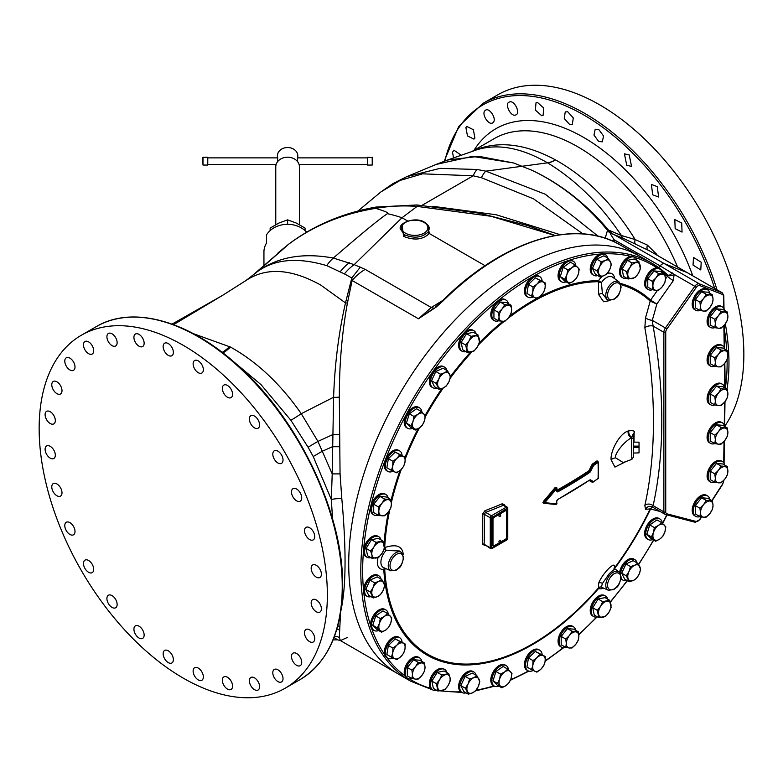 <?xml version="1.0" encoding="UTF-8"?>
<svg xmlns="http://www.w3.org/2000/svg" width="783" height="783" viewBox="0 0 783 783"><rect width="100%" height="100%" fill="white"/><g stroke="black" fill="none" stroke-linecap="round" stroke-linejoin="round"><path stroke-width="1.17" d="M578.304 631.793L573.753 629.16L567.479 628.602L561.196 636.413L565.757 639.045L569.456 635.463A8.877 5.129 -60 0 1 575.73 631.832A8.877 5.129 -60 0 1 578.872 636.305A8.877 5.129 -60 0 1 575.73 644.389L572.03 647.972L569.456 648.011A8.877 5.129 -60 0 1 566.315 643.548A8.877 5.129 -60 0 1 569.456 635.463L572.03 631.235L578.304 631.793L578.872 636.305L578.304 640.161L575.73 644.389A8.877 5.129 -60 0 1 569.456 648.011L565.757 647.414A11.833 6.832 -60 0 1 563.29 647.756A11.833 6.832 -60 0 1 561.558 647.218A11.833 6.832 -60 0 1 560.834 634.925A11.833 6.832 -60 0 1 571.659 626.185A11.833 6.832 -60 0 1 573.391 626.723A11.833 6.832 -60 0 1 575.662 630.266M561.196 636.413L561.196 644.781L565.757 647.414L566.315 643.548L565.757 639.045M561.558 647.218L560.511 646.611A11.833 6.832 -60 0 1 559.786 634.318A11.833 6.832 -60 0 1 570.611 625.588A11.833 6.832 -60 0 1 572.344 626.116L573.391 626.723M660.157 511.505L650.575 508.989L652.219 506.914M620.831 284.65A209.443 120.925 -60 0 1 650.135 301.093L650.144 301.103A515.361 415.607 135.3 0 1 645.525 317.761L644.849 327.744A493.574 284.963 60 0 1 653.443 421.587A493.574 284.963 60 0 1 644.849 505.505L645.525 509.273A515.361 65.821 24.8 0 0 650.144 508.881L650.144 508.881A209.443 120.925 -60 0 1 614.43 568.076A2.633 2.232 15.4 0 0 614.303 568.243M601.324 587.123A2.633 2.555 -75.1 0 0 601.099 587.054L601.099 587.054A2.633 2.555 -75.1 0 0 598.388 588.023A2.633 0.685 -139 0 0 598.564 588.522A210.51 121.541 -60 0 1 383.787 569.339A14.074 8.124 -60 0 1 378.13 557.408M633.985 442.16L634.132 432.96C635.209 431.041 633.437 430.337 628.827 430.836L628.181 430.993C619.001 433.723 610.133 452.114 611.112 459.748L614.929 467.099L626.185 461.451M588.992 480.517L592.545 482.142A515.273 297.491 0 0 0 592.809 481.956M556.713 487.731A515.292 297.501 -120 0 0 556.713 487.418L555.333 487.271A515.165 406.299 144.9 0 1 543.422 501.394L543.422 503.175A515.165 108.866 21.2 0 0 555.333 504.428L555.94 504.203M485.166 545.428A514.95 297.305 180 0 1 484.892 545.536L482.465 544.136A504.732 291.413 -120 0 0 482.7 529.279A504.732 291.413 -120 0 0 482.465 514.147L484.892 510.741A514.95 297.305 0 0 0 502.392 503.704L504.878 505.143A509.547 294.193 60 0 1 504.898 505.798M651.945 506.777L650.575 508.989A210.51 121.541 -60 0 1 614.684 568.468L614.43 568.076C616.701 558.837 602.372 573.381 598.652 583.159L598.388 588.023A209.443 120.925 -60 0 1 384.698 568.938L386.528 568.908M403.157 554.893L403.196 554.002C402.188 546.005 396.022 543.852 384.698 547.552A209.443 120.925 -60 0 1 389.68 510.144M645.525 509.273A5.256 5.07 87.1 0 1 649.812 506.356L652.288 506.953L664.973 514.274A5.256 3.034 120 0 0 665.413 514.46A1.312 1.057 104.7 0 0 665.628 514.548L695.02 522.232A1.312 1.057 104.7 0 1 694.805 522.144M644.849 505.505A5.256 3.631 -167.6 0 1 653.11 505.652L652.268 506.865M644.849 327.744A5.256 2.29 170 0 1 653.11 326.08A498.605 287.87 60 0 1 653.11 505.652L663.876 511.867A5.256 3.034 120 0 0 664.973 514.274L665.628 514.548A1.312 1.057 104.7 0 0 666.891 513.814L696.283 521.498A3.944 2.28 120 0 0 699.708 519.383L701.333 516.868M507.883 318.495A209.443 120.925 -60 0 1 598.388 281.714L598.652 294.574L603.644 301.768L609.977 300.555M597.869 461.569A512.904 296.131 -120 0 0 597.86 461.324L597.038 460.844A515.273 297.491 180 0 1 592.545 463.957L591.968 464.652A514.93 420.442 120 0 1 588.836 470.818A515.361 297.54 180 0 1 556.967 490.197M633.574 434.085L633.574 434.017C633.956 432.196 633.378 433.302 631.842 437.345L631.352 437.854C623.513 442.033 614.156 454.434 615.614 457.83L623.19 462.547L631.842 459.396L633.574 456.92L633.574 455.217M634.132 432.96A3.543 2.046 9.4 0 0 633.574 434.017L633.574 456.92M628.181 430.993A6.274 5.853 -123.8 0 0 631.352 437.854L631.842 459.396M628.827 430.836A5.961 5.54 -123.9 0 0 631.842 437.345L631.842 438A2.633 2.143 180 0 1 633.574 440.017M639.036 452.868L633.574 453.063L639.036 452.868L639.036 447.289L633.574 447.289L633.574 446.114L639.036 446.114L639.036 447.289M639.036 446.114L639.036 442.16L633.574 442.16M591.968 482.23A0.626 0.538 120 0 1 592.76 481.936L592.604 481.897M543.422 503.175L556.253 504.232A0.626 0.489 95.4 0 1 556.087 504.183A515.938 109.033 21.2 0 1 544.479 502.97M543.422 501.394L544.068 502.872A0.626 0.626 0 0 0 544.322 502.989L544.811 502.627A516.574 109.16 21.2 0 0 556.742 503.88A516.633 298.284 -120 0 0 556.782 501.012L557.702 499.476A516.741 298.333 0 0 0 589.873 479.93L590.451 479.842A0.626 0.538 120 0 1 589.775 480.185L589.658 480.145M542.952 502.529L544.068 502.872L544.068 501.981A515.801 406.798 144.9 0 0 555.989 487.838L555.333 487.271M556.977 490.902L557.702 491.91L556.782 491.381A516.633 298.284 -120 0 0 556.742 488.465L556.625 487.672L555.989 487.838M591.968 464.652L592.76 465.063A515.566 420.96 120 0 1 589.628 471.229L588.836 470.818L589.305 471.562A515.987 297.902 180 0 1 557.183 491.088L557.271 491.137A516.105 297.971 180 0 0 589.393 471.611L590.451 471.669L589.873 472.364A516.741 298.333 180 0 1 557.702 491.91M592.545 463.957L592.8 465.082A515.615 421 120 0 1 589.658 471.249L589.873 472.364M597.038 460.844L597.527 461.579A515.899 297.853 180 0 1 593.025 464.691L593.592 465.494A516.251 421.508 120 0 1 590.451 471.669M590.451 479.842L593.592 481.653A0.626 0.538 120 0 1 592.8 481.956A0.626 0.626 0 0 0 593.465 481.927L593.26 481.976M597.723 461.559L597.938 461.608A0.626 0.626 0 0 1 598.251 462.146L597.625 461.637L598.251 462.146L598.251 478.305L593.592 481.653A516.663 298.294 0 0 0 598.104 478.54A514.392 296.982 -120 0 0 598.173 470.495A514.392 296.982 -120 0 0 598.104 462.371A516.663 298.294 180 0 1 593.592 465.494L593.113 464.75A516.036 297.931 180 0 0 597.625 461.637L597.527 461.579M556.782 501.012L556.742 503.88A0.626 0.489 95.4 0 1 556.253 504.232A0.626 0.626 0 0 0 556.938 503.616L556.752 503.352M556.782 491.381L556.938 488.201A0.626 0.626 0 0 0 556.625 487.672L556.517 487.672M556.742 488.465L556.087 487.897A515.938 406.906 144.9 0 1 544.165 502.04L544.811 502.627A516.574 407.405 144.9 0 0 556.742 488.465M597.683 478.834L597.987 478.814A0.626 0.626 0 0 0 598.251 478.305L598.114 478.07M557.702 499.476L556.87 500.543M589.873 479.93L557.339 499.76M589.814 480.175L592.8 481.956L589.393 480.204M506.112 510.643A1.312 0.763 120 0 0 506.043 510.594A1.312 0.763 120 0 0 505.387 510.663L493.76 517.367A1.312 0.763 120 0 0 492.83 518.982L492.84 545.281A1.312 0.763 120 0 0 493.114 545.878A1.312 0.763 120 0 0 493.192 545.917M491.675 547.826L507.472 538.704L507.012 508.382L491.675 517.769L491.675 547.826A0.989 0.568 180 0 1 490.275 547.826A1.644 0.949 120 0 0 490.618 548.58L484.119 544.273A1.312 0.783 1.8 0 0 482.465 544.136M491.675 517.769A0.989 0.568 180 0 1 490.275 517.769L484.119 514.206A1.312 0.734 -1.8 0 0 482.465 514.147M492.135 516.966A0.989 0.568 -120 0 0 491.44 515.752A1.644 0.949 120 0 0 490.275 517.769L490.275 547.826L484.119 544.273A506.024 292.157 60 0 0 484.119 514.206L485.617 512.395A1.312 0.597 69 0 1 484.892 510.741M507.012 508.382A0.989 0.568 -120 0 0 506.317 507.169L491.44 515.752L485.617 512.395A516.261 298.059 0 0 0 503.166 505.348A1.312 0.636 67.2 0 1 502.392 503.704M507.472 507.834A1.644 0.949 120 0 0 507.139 507.09A1.644 0.949 120 0 0 506.317 507.169L504.732 506.249M504.242 505.417L507.139 507.09L507.766 508.236A0.989 0.568 0 0 1 507.472 508.647M492.987 519.07L492.987 545.36A1.312 0.763 120 0 0 493.261 545.966A1.312 0.763 120 0 0 493.916 545.898L505.534 539.193A1.312 0.763 120 0 0 506.464 537.578L506.464 511.279A1.312 0.763 120 0 0 506.19 510.682A1.312 0.763 120 0 0 505.534 510.741L493.916 517.455A1.312 0.763 120 0 0 492.987 519.07L492.83 518.982M500.503 540.75A1.106 0.636 120 0 0 498.947 541.65A1.106 0.636 120 0 0 499.241 542.188A1.116 1.116 0 0 0 500.337 540.29M500.503 514.989A1.106 0.636 120 0 0 498.937 515.889A1.106 0.636 120 0 0 499.231 516.428A1.116 1.116 0 0 0 500.327 514.529M401.395 552.436A10.619 6.137 120 0 0 393.105 554.853A10.619 6.137 120 0 0 388.251 565.766A10.619 6.137 120 0 0 390.795 570.797L396.296 570.151C398.85 567.43 401.15 569.133 403.588 557.574L401.395 552.436L399.399 550.978L386.136 550.439L384.698 547.552A2.633 1.419 3 0 0 384.453 547.601M538.616 297.471A210.51 121.541 -60 0 1 598.564 280.647A2.633 2.036 89.8 0 0 598.388 281.714A2.633 0.705 -166.7 0 0 601.432 282.604L602.381 293.478L607.04 299.595L608.342 300.173L613.843 299.517C616.397 296.806 618.687 298.499 621.134 286.95L618.942 281.802A10.619 6.137 120 0 0 610.652 284.219A10.619 6.137 120 0 0 605.797 295.132A10.619 6.137 120 0 0 608.342 300.173M620.302 283.368A210.51 121.541 -60 0 1 650.575 300.124A2.633 2.124 133 0 0 650.135 301.093L656.8 304.029L650.575 300.124L657.456 290.385M645.525 317.761A5.256 1.762 -163.6 0 0 652.268 320.345A520.626 419.854 135.3 0 0 656.8 304.029L673.341 280.608A5.256 0.675 35.2 0 1 667.429 276.252L667.312 274.706A241.291 139.305 -60 0 0 652.063 263.323L639.975 256.344A241.291 139.305 -60 0 0 398.684 395.65A241.291 139.305 -60 0 0 398.694 674.261L410.772 681.239A241.291 139.305 -60 0 1 410.772 402.628A241.291 139.305 -60 0 1 652.063 263.323L667.645 274.95A5.256 3.034 -60 0 1 667.517 274.872M673.341 280.608L674.143 274.383L660.167 265.917A5.256 3.034 -60 0 1 658.542 267.483A5.256 3.034 120 0 0 660.147 265.926A5.256 3.034 -60 0 1 662.134 264.116A5.256 3.034 120 0 0 660.167 265.917L640.553 254.612L638.253 253.682L636.031 254.093M687.709 272.895A5.256 3.034 120 0 0 687.484 272.748A5.256 3.034 120 0 0 687.249 272.631L664.532 263.734A5.256 3.034 120 0 0 662.134 264.116M614.724 242.084L614.244 239.823C610.681 234.587 609.507 232.404 610.74 233.256L623.405 238.375L649.313 250.756M250.942 276.8L288.819 244.081C313.709 225.631 342.66 213.72 375.683 208.347C389.474 206.017 403.284 205.371 417.114 206.409L402.002 217.743L354.18 264.634L365.211 269.381A41.421 23.911 120 0 0 352.125 280.49L418.435 318.769L435.886 307.288L442.718 301.24A241.262 139.296 -60 0 1 620.361 245.05L638.184 255.336M360.297 267.12L351.831 277.955L352.125 280.49L347.437 302.982C342.034 332.403 339.333 363.782 339.323 397.128L340.057 473.881L341.809 498.614C346.135 546.896 346.135 582.718 341.809 606.052L340.644 612.149M340.517 612.962L339.323 637.656L340.429 640.592L347.456 637.421M656.174 254.69A7.889 0.597 152.1 0 1 656.751 254.338L657.27 255.327M687.131 272.582L647.737 249.846A7.889 2.975 115.4 0 1 647.355 245.069L656.751 254.338M635.307 243.895A7.889 2.535 115.7 0 1 635.189 239.559L647.355 245.069M623.405 238.375A7.889 5.393 113.3 0 1 621.408 235.507L635.189 239.559C612.972 203.746 586.418 177.203 555.538 159.918L555.382 159.84C527.057 144.64 501.531 140.92 478.805 148.682L472.511 151.334M664.434 263.705L611.944 233.393A7.889 5.021 113.7 0 1 610.172 230.77L621.408 235.507C600.492 204.343 575.926 180.149 547.699 162.913A31.555 17.862 119 0 0 555.538 159.918M610.74 233.256A7.889 6.528 71.6 0 1 607.491 230.349L610.172 230.77M638.253 253.682L614.244 239.823A7.889 4.15 -12.1 0 1 611.494 240.626M605.2 238.247L607.491 230.349C585.743 203.972 560.628 183.976 532.137 170.371L513.697 162.981L478.942 156.336L447.484 160.035L436.131 164.43L472.413 156.385L513.697 162.981M442.082 301.465L442.718 301.24M432.392 309.265L418.435 318.769L431.257 307.513L442.826 300.427M365.211 269.381L431.257 307.513A6.577 3.915 58.4 0 0 434.174 307.983M407.718 221.051L402.002 217.743A136.731 96.358 -134.6 0 0 387.409 213.671C379.794 218.682 361.766 233.471 333.313 258.057L354.18 264.634A41.421 21.581 115.6 0 0 344.373 273.884L351.831 277.955L345.489 302.904A7.889 3.494 -168.5 0 0 347.437 302.982M339.323 397.128A7.889 1.556 -178.8 0 1 333.597 397.255L332.217 473.901L317.937 441.406L301.259 413.698L333.597 397.255C334.752 364.075 338.716 332.628 345.489 302.904L320.736 285.071C291.188 268.647 266.328 267.091 246.156 280.392L257.685 271.407C277.799 256.941 303.001 252.488 333.313 258.057A41.421 23.167 101.7 0 0 326.717 265.633L344.373 273.884M340.057 473.881L332.217 473.901L331.297 499.476L313.229 456.558L308.101 447.24L290.885 420.275A31.555 3.788 -35.4 0 0 301.259 413.698C280.549 384.003 256.951 361.795 230.466 347.055L193.45 333.705M332.609 519.08L331.297 499.476A7.889 1.204 175 0 1 341.809 498.614M336.896 628.974A7.889 7.585 179.4 0 1 339.421 630.237M334.018 637.519L337.61 639.828L340.429 640.592L396.922 673.214M478.805 148.682A31.555 25.036 70.3 0 1 475.643 150.179L472.658 151.285L475.643 150.179C496.676 143.181 520.646 147.4 547.552 162.825L547.699 162.913M611.229 233.148A7.889 6.166 96.5 0 1 608.753 230.359C586.222 203.844 560.687 183.848 532.137 170.371M598.114 236.221L545.399 194.292L485.871 171.154L477.141 169.48L440.075 168.365L406.847 176.625L436.131 164.43M582.943 233.892L533.526 198.833L481.398 177.702L473.186 175.793A41.421 8.378 -81.8 0 1 477.141 169.48M402.071 224.515L403.588 236.378C414.344 240.694 422.908 239.735 429.27 233.491L427.949 225.181M403.588 236.378A1.312 0.763 120 0 0 404.517 234.773C413.982 238.639 421.831 237.758 428.056 232.12A1.312 0.989 36.3 0 0 429.27 233.491L485.049 265.701M555.167 235.487L527.36 225.475L479.578 213.24L416.947 204.96A10.522 0.509 93.9 0 1 417.114 206.409L491.058 216.284L554.951 235.526M429.201 228.92L428.056 232.12L429.201 228.89C429.593 226.992 428.086 224.829 424.699 222.352C415.744 216.235 398.41 222.803 400.279 228.871L404.517 234.773M257.411 271.642L257.47 271.603C274.794 259.056 297.883 257.069 326.717 265.633M290.885 420.275L261.111 384.727L228.548 357.44M39.15 428.536A203.786 117.656 -120 0 0 128.109 633.623A203.786 117.656 -120 0 0 285.149 688.218A203.786 117.656 -120 0 0 327.353 594.923A203.786 117.656 -120 0 0 238.394 389.846A203.786 117.656 -120 0 0 81.354 335.241A203.786 117.656 -120 0 0 39.15 428.536M198.236 372.679A7.233 4.179 -120 0 0 201.857 373.031A7.233 4.179 -120 0 0 202.963 367.237A7.233 4.179 -120 0 0 198.236 360.865A7.233 4.179 -120 0 0 194.624 360.513A7.233 4.179 -120 0 0 193.518 366.307A7.233 4.179 -120 0 0 198.236 372.679M226.326 396.452A7.233 4.179 -120 0 0 231.083 397.607A7.233 4.179 -120 0 0 232.385 392.547A7.233 4.179 -120 0 0 228.607 386.254A7.233 4.179 -120 0 0 223.85 385.089A7.233 4.179 -120 0 0 222.558 390.149A7.233 4.179 -120 0 0 226.326 396.452M252.253 426.001A7.233 4.179 -120 0 0 258.096 428.223A7.233 4.179 -120 0 0 256.697 417.926A7.233 4.179 -120 0 0 250.863 415.695A7.233 4.179 -120 0 0 252.253 426.001M274.725 459.856A7.233 4.179 -120 0 0 281.528 463.34A7.233 4.179 -120 0 0 281.107 454.297A7.233 4.179 -120 0 0 274.295 450.812A7.233 4.179 -120 0 0 274.725 459.856M292.607 496.305A7.233 4.179 -120 0 0 300.222 501.198A7.233 4.179 -120 0 0 300.603 493.554A7.233 4.179 -120 0 0 292.989 488.67A7.233 4.179 -120 0 0 292.607 496.305M305.008 533.536A7.233 4.179 -120 0 0 313.229 539.888A7.233 4.179 -120 0 0 314.218 533.732A7.233 4.179 -120 0 0 305.996 527.37A7.233 4.179 -120 0 0 305.008 533.536M311.301 569.662A7.233 4.179 -120 0 0 314.864 576.082A7.233 4.179 -120 0 0 319.895 577.492A7.233 4.179 -120 0 0 321.265 572.794A7.233 4.179 -120 0 0 317.702 566.373A7.233 4.179 -120 0 0 312.671 564.964A7.233 4.179 -120 0 0 311.301 569.662M311.174 602.89A7.233 4.179 -120 0 0 314.326 610.172A7.233 4.179 -120 0 0 319.895 612.11A7.233 4.179 -120 0 0 321.392 608.802A7.233 4.179 -120 0 0 318.241 601.52A7.233 4.179 -120 0 0 312.671 599.582A7.233 4.179 -120 0 0 311.174 602.89M304.626 631.548A7.233 4.179 -120 0 0 307.142 639.486A7.233 4.179 -120 0 0 313.229 642.001A7.233 4.179 -120 0 0 314.6 639.936A7.233 4.179 -120 0 0 312.084 631.998A7.233 4.179 -120 0 0 305.996 629.483A7.233 4.179 -120 0 0 304.626 631.548M292 654.197A7.233 4.179 -120 0 0 293.645 662.526A7.233 4.179 -120 0 0 300.222 665.687A7.233 4.179 -120 0 0 301.21 664.64A7.233 4.179 -120 0 0 299.566 656.311A7.233 4.179 -120 0 0 292.989 653.159A7.233 4.179 -120 0 0 292 654.197M273.913 669.7A7.233 4.179 -120 0 0 274.51 678.127A7.233 4.179 -120 0 0 281.528 681.954A7.233 4.179 -120 0 0 281.909 681.68A7.233 4.179 -120 0 0 281.322 673.263A7.233 4.179 -120 0 0 274.295 669.436A7.233 4.179 -120 0 0 273.913 669.7M251.284 677.285A7.233 4.179 -120 0 0 250.863 677.481A7.233 4.179 -120 0 0 250.668 685.477A7.233 4.179 -120 0 0 257.666 690.205A7.233 4.179 -120 0 0 258.096 690.009A7.233 4.179 -120 0 0 258.292 682.013A7.233 4.179 -120 0 0 251.284 677.285M225.25 676.571A7.233 4.179 -120 0 0 223.85 676.904A7.233 4.179 -120 0 0 223.292 684.176A7.233 4.179 -120 0 0 229.683 689.774A7.233 4.179 -120 0 0 231.083 689.432A7.233 4.179 -120 0 0 231.641 682.159A7.233 4.179 -120 0 0 225.25 676.571M197.101 667.586A7.233 4.179 -120 0 0 194.624 667.733A7.233 4.179 -120 0 0 193.763 674.271A7.233 4.179 -120 0 0 199.381 680.407A7.233 4.179 -120 0 0 201.857 680.261A7.233 4.179 -120 0 0 202.719 673.723A7.233 4.179 -120 0 0 197.101 667.586M168.257 650.79A7.233 4.179 -120 0 0 164.645 650.428A7.233 4.179 -120 0 0 163.539 656.223A7.233 4.179 -120 0 0 168.257 662.594A7.233 4.179 -120 0 0 171.878 662.956A7.233 4.179 -120 0 0 172.984 657.162A7.233 4.179 -120 0 0 168.257 650.79M140.177 627.017A7.233 4.179 -120 0 0 135.42 625.852A7.233 4.179 -120 0 0 134.118 630.912A7.233 4.179 -120 0 0 137.896 637.215A7.233 4.179 -120 0 0 142.653 638.38A7.233 4.179 -120 0 0 143.945 633.32A7.233 4.179 -120 0 0 140.177 627.017M114.24 597.458A7.233 4.179 -120 0 0 108.406 595.237A7.233 4.179 -120 0 0 109.806 605.543A7.233 4.179 -120 0 0 115.639 607.765A7.233 4.179 -120 0 0 114.24 597.458M91.777 563.613A7.233 4.179 -120 0 0 84.975 560.129A7.233 4.179 -120 0 0 85.396 569.163A7.233 4.179 -120 0 0 92.198 572.647A7.233 4.179 -120 0 0 91.777 563.613M73.896 527.155A7.233 4.179 -120 0 0 66.281 522.271A7.233 4.179 -120 0 0 65.899 529.905A7.233 4.179 -120 0 0 73.514 534.789A7.233 4.179 -120 0 0 73.896 527.155M61.495 489.933A7.233 4.179 -120 0 0 53.273 483.571A7.233 4.179 -120 0 0 52.285 489.737A7.233 4.179 -120 0 0 60.506 496.099A7.233 4.179 -120 0 0 61.495 489.933M55.201 453.797A7.233 4.179 -120 0 0 51.629 447.377A7.233 4.179 -120 0 0 46.598 445.967A7.233 4.179 -120 0 0 45.238 450.665A7.233 4.179 -120 0 0 48.8 457.086A7.233 4.179 -120 0 0 53.831 458.495A7.233 4.179 -120 0 0 55.201 453.797M55.329 420.569A7.233 4.179 -120 0 0 52.177 413.297A7.233 4.179 -120 0 0 46.598 411.359A7.233 4.179 -120 0 0 45.101 414.667A7.233 4.179 -120 0 0 48.262 421.939A7.233 4.179 -120 0 0 53.831 423.877A7.233 4.179 -120 0 0 55.329 420.569M61.877 391.911A7.233 4.179 -120 0 0 59.361 383.983A7.233 4.179 -120 0 0 53.273 381.458A7.233 4.179 -120 0 0 51.903 383.533A7.233 4.179 -120 0 0 54.419 391.461A7.233 4.179 -120 0 0 60.506 393.986A7.233 4.179 -120 0 0 61.877 391.911M74.502 369.263A7.233 4.179 -120 0 0 72.858 360.934A7.233 4.179 -120 0 0 66.281 357.782A7.233 4.179 -120 0 0 65.292 358.82A7.233 4.179 -120 0 0 66.937 367.149A7.233 4.179 -120 0 0 73.514 370.3A7.233 4.179 -120 0 0 74.502 369.263M92.59 353.759A7.233 4.179 -120 0 0 91.993 345.332A7.233 4.179 -120 0 0 84.975 341.505A7.233 4.179 -120 0 0 84.593 341.779A7.233 4.179 -120 0 0 85.181 350.207A7.233 4.179 -120 0 0 92.198 354.033A7.233 4.179 -120 0 0 92.59 353.759M115.209 346.174A7.233 4.179 -120 0 0 115.639 345.978A7.233 4.179 -120 0 0 115.835 337.982A7.233 4.179 -120 0 0 108.837 333.264A7.233 4.179 -120 0 0 108.406 333.46A7.233 4.179 -120 0 0 108.211 341.447A7.233 4.179 -120 0 0 115.209 346.174M141.253 346.889A7.233 4.179 -120 0 0 142.653 346.556A7.233 4.179 -120 0 0 143.201 339.284A7.233 4.179 -120 0 0 136.819 333.695A7.233 4.179 -120 0 0 135.42 334.028A7.233 4.179 -120 0 0 134.862 341.3A7.233 4.179 -120 0 0 141.253 346.889M169.402 355.874A7.233 4.179 -120 0 0 171.878 355.727A7.233 4.179 -120 0 0 172.74 349.189A7.233 4.179 -120 0 0 167.122 343.052A7.233 4.179 -120 0 0 164.645 343.199A7.233 4.179 -120 0 0 163.784 349.737A7.233 4.179 -120 0 0 169.402 355.874M432.725 206.291L496.158 214.748L560.217 234.694M422.027 205.332L473.186 175.793L422.556 173.826L400.113 180.423L380.939 191.904L357.968 211.009M278.141 252.782L289.025 243.895C314.12 225.21 343.13 212.927 376.065 207.055L376.065 207.055A10.522 1.272 80.1 0 0 375.683 208.347C385.627 211.4 389.543 213.182 387.409 213.671M289.025 243.895A10.522 4.121 53 0 0 288.819 244.081L257.685 271.407A41.421 29.421 53.6 0 0 257.627 271.456L257.47 271.603M251.734 276.115L256.051 272.631M257.45 271.574L256.07 272.621M251.607 276.223L255.121 273.345M598.848 129.577L595.197 129.244L593.994 135.087L598.672 141.488L602.323 141.831L603.527 135.978L598.848 129.577M629.209 154.956L624.413 153.83L626.762 165.262L631.568 166.397L629.209 154.956M657.299 186.638L651.397 184.445L652.689 194.81L658.591 196.993L657.299 186.638M681.709 223.008L674.819 219.573L675.161 228.665L682.052 232.101L681.709 223.008M701.216 262.266L693.493 257.441L693.033 265.114L700.765 269.949L701.216 262.266M461.471 155.377L453.876 150.17L452.515 152.245L453.592 158.088M465.895 127.531L467.461 135.909L473.94 139.12L474.929 138.082L473.372 129.704L466.883 126.494L465.895 127.531M485.196 110.491C480.831 113.701 489.13 126.533 493.016 122.569C497.381 119.359 489.081 106.527 485.196 110.491L485.577 110.217M509.449 101.976C504.086 103.346 510.663 117.166 515.645 114.993C521.008 113.613 514.421 99.793 509.449 101.976L509.019 102.172M537.422 102.407L536.022 102.749L535.357 110.08L541.679 115.708L543.089 115.365L543.754 108.034L537.422 102.407M567.734 111.763L565.238 111.92L564.269 118.517L569.828 124.693L572.324 124.526L573.293 117.93L567.734 111.763M724.676 426.334A203.786 117.656 -120 0 0 743.85 354.464A203.786 117.656 -120 0 0 654.891 149.377A203.786 117.656 -120 0 0 497.851 94.782L482.964 103.376A203.786 117.656 60 0 1 717.003 289.788M263.94 265.329L263.94 251.872A23.666 19.321 0 0 1 266.563 243.014L266.563 234.783A23.666 19.321 0 0 1 287.606 224.31L287.606 219.847L278.875 223.067L270.145 228.078L270.145 230.584M306.652 232.169A23.666 19.321 180 0 0 287.606 224.31M305.057 230.584L305.057 228.078L296.326 223.067L287.606 219.847M299.439 224.652L299.439 166.848A11.833 9.66 180 0 0 287.606 157.187A11.833 9.66 0 0 0 275.773 166.848L275.773 224.652M297.794 157.872L297.794 155.846A10.189 8.319 180 0 0 287.606 147.527A10.189 8.319 0 0 0 277.407 155.846L277.407 157.872M297.706 161.827L297.432 157.872L367.433 157.872M207.769 157.872L277.769 157.872L277.495 161.827M202.983 157.256L207.769 157.256L207.769 165.056L202.983 165.056L202.983 157.256L202.513 163.138M202.513 159.174L202.513 157.726M372.219 157.256L372.219 165.056L367.433 165.056L367.433 157.256L372.698 157.726L372.698 164.587L372.698 157.726M667.635 275.048A5.256 3.015 -27 0 0 674.143 274.383L694.805 286.314L665.413 327.94L652.268 320.345L653.11 326.08L663.876 332.295L663.876 511.867A1.312 0.763 180 0 0 665.736 511.867A3.944 2.28 120 0 0 666.891 513.814M701.627 497.773L706.188 500.406L712.461 500.963L707.91 498.331L701.627 497.773L695.353 505.583L695.353 513.951L699.914 516.584A11.833 6.832 -60 0 1 695.715 516.389L694.668 515.791A11.833 6.832 -60 0 1 692.211 510.369A11.833 6.832 -60 0 1 697.379 498.458A11.833 6.832 -60 0 1 706.501 495.287L707.548 495.893A11.833 6.832 -60 0 1 709.819 499.437M695.715 516.389A11.833 6.832 -60 0 1 693.268 510.976A11.833 6.832 -60 0 1 698.426 499.065A11.833 6.832 -60 0 1 707.548 495.893M712.461 500.963L713.029 505.475L712.461 509.332L709.887 513.56L706.188 517.142L703.614 517.191L699.914 516.584L700.472 512.718L699.914 508.216L703.614 504.634L706.188 500.406M695.353 505.583L699.914 508.216M709.887 513.56A8.877 5.129 -60 0 1 703.614 517.191A8.877 5.129 -60 0 1 700.472 512.718A8.877 5.129 -60 0 1 703.614 504.634A8.877 5.129 -60 0 1 709.887 501.012A8.877 5.129 -60 0 1 713.029 505.475A8.877 5.129 -60 0 1 709.887 513.56M716.504 463.419L721.065 466.051L727.338 466.609L722.787 463.986L716.504 463.419L710.23 471.229L710.23 479.597L714.781 482.23A11.833 6.832 -60 0 1 710.592 482.044L709.545 481.437A11.833 6.832 -60 0 1 707.088 476.015A11.833 6.832 -60 0 1 712.256 464.113A11.833 6.832 -60 0 1 721.378 460.942L722.425 461.549A11.833 6.832 -60 0 1 724.696 465.092M710.592 482.044A11.833 6.832 -60 0 1 708.135 476.622A11.833 6.832 -60 0 1 713.303 464.711A11.833 6.832 -60 0 1 722.425 461.549M727.338 466.609L727.896 471.121L727.338 474.987L724.764 479.216L721.065 482.788L718.481 482.837L714.781 482.23L715.349 478.374L714.781 473.862L718.481 470.28L721.065 466.051M710.23 471.229L714.781 473.862M724.764 479.216A8.877 5.129 -60 0 1 718.481 482.837A8.877 5.129 -60 0 1 715.349 478.374A8.877 5.129 -60 0 1 718.481 470.28A8.877 5.129 -60 0 1 724.764 466.658A8.877 5.129 -60 0 1 727.896 471.121A8.877 5.129 -60 0 1 724.764 479.216M716.504 424.778L721.065 427.41L727.338 427.968L722.787 425.335L716.504 424.778L710.23 432.588L710.23 440.956L714.781 443.589A11.833 6.832 -60 0 1 710.592 443.393L709.545 442.786A11.833 6.832 -60 0 1 707.088 437.374A11.833 6.832 -60 0 1 712.256 425.463A11.833 6.832 -60 0 1 721.378 422.291L722.425 422.898A11.833 6.832 -60 0 1 724.696 426.441M710.592 443.393A11.833 6.832 -60 0 1 708.135 437.981A11.833 6.832 -60 0 1 713.303 426.069A11.833 6.832 -60 0 1 722.425 422.898M727.338 427.968L727.896 432.48L727.338 436.337L724.764 440.565L721.065 444.147L718.481 444.186L714.781 443.589L715.349 439.723L714.781 435.211L718.481 431.639L721.065 427.41M710.23 432.588L714.781 435.211M724.764 440.565A8.877 5.129 -60 0 1 718.481 444.186A8.877 5.129 -60 0 1 715.349 439.723A8.877 5.129 -60 0 1 718.481 431.639A8.877 5.129 -60 0 1 724.764 428.007A8.877 5.129 -60 0 1 727.896 432.48A8.877 5.129 -60 0 1 724.764 440.565M716.504 386.127L721.065 388.76L727.338 389.317L722.787 386.694L716.504 386.127L710.23 393.937L710.23 402.305L714.781 404.938A11.833 6.832 -60 0 1 710.592 404.742L709.545 404.145A11.833 6.832 -60 0 1 707.088 398.723A11.833 6.832 -60 0 1 712.256 386.812A11.833 6.832 -60 0 1 721.378 383.65L722.425 384.247A11.833 6.832 -60 0 1 724.696 387.791M710.592 404.742A11.833 6.832 -60 0 1 708.135 399.33A11.833 6.832 -60 0 1 713.303 387.419A11.833 6.832 -60 0 1 722.425 384.247M727.338 389.317L727.896 393.829L727.338 397.695L724.764 401.924L721.065 405.496L718.481 405.545L714.781 404.938L715.349 401.082L714.781 396.57L718.481 392.988L721.065 388.76M710.23 393.937L714.781 396.57M724.764 401.924A8.877 5.129 -60 0 1 718.481 405.545A8.877 5.129 -60 0 1 715.349 401.082A8.877 5.129 -60 0 1 718.481 392.988A8.877 5.129 -60 0 1 724.764 389.366A8.877 5.129 -60 0 1 727.896 393.829A8.877 5.129 -60 0 1 724.764 401.924M716.504 347.486L721.065 350.118L727.338 350.676L722.787 348.044L716.504 347.486L710.23 355.296L710.23 363.664L714.781 366.297A11.833 6.832 -60 0 1 710.592 366.101L709.545 365.495A11.833 6.832 -60 0 1 707.088 360.082A11.833 6.832 -60 0 1 712.256 348.171A11.833 6.832 -60 0 1 721.378 345L722.425 345.606A11.833 6.832 -60 0 1 724.696 349.149M710.592 366.101A11.833 6.832 -60 0 1 708.135 360.679A11.833 6.832 -60 0 1 713.303 348.778A11.833 6.832 -60 0 1 722.425 345.606M727.338 350.676L727.896 355.179L727.338 359.045L724.764 363.273L721.065 366.855L718.481 366.894L714.781 366.297L715.349 362.431L714.781 357.919L718.481 354.347L721.065 350.118M710.23 355.296L714.781 357.919M724.764 363.273A8.877 5.129 -60 0 1 718.481 366.894A8.877 5.129 -60 0 1 715.349 362.431A8.877 5.129 -60 0 1 718.481 354.347A8.877 5.129 -60 0 1 724.764 350.715A8.877 5.129 -60 0 1 727.896 355.179A8.877 5.129 -60 0 1 724.764 363.273M716.504 308.835L721.065 311.468L727.338 312.026L722.787 309.402L716.504 308.835L710.23 316.645L710.23 325.014L714.781 327.646A11.833 6.832 -60 0 1 710.592 327.451L709.545 326.854A11.833 6.832 -60 0 1 707.088 321.431A11.833 6.832 -60 0 1 712.256 309.52A11.833 6.832 -60 0 1 721.378 306.349L722.425 306.956A11.833 6.832 -60 0 1 724.696 310.499M710.592 327.451A11.833 6.832 -60 0 1 708.135 322.038A11.833 6.832 -60 0 1 713.303 310.127A11.833 6.832 -60 0 1 722.425 306.956M727.338 312.026L727.896 316.538L727.338 320.394L724.764 324.622L721.065 328.204L718.481 328.253L714.781 327.646L715.349 323.78L714.781 319.278L718.481 315.696L721.065 311.468M710.23 316.645L714.781 319.278M724.764 324.622A8.877 5.129 -60 0 1 718.481 328.253A8.877 5.129 -60 0 1 715.349 323.78A8.877 5.129 -60 0 1 718.481 315.696A8.877 5.129 -60 0 1 724.764 312.074A8.877 5.129 -60 0 1 727.896 316.538A8.877 5.129 -60 0 1 724.764 324.622M701.627 291.658L706.188 294.291L712.461 294.848L707.91 292.225L701.627 291.658L695.353 299.468L695.353 307.836L699.914 310.469A11.833 6.832 -60 0 1 695.715 310.274L694.668 309.676A11.833 6.832 -60 0 1 692.211 304.254A11.833 6.832 -60 0 1 697.379 292.343A11.833 6.832 -60 0 1 706.501 289.181L707.548 289.779A11.833 6.832 -60 0 1 709.819 293.322M695.715 310.274A11.833 6.832 -60 0 1 693.268 304.861A11.833 6.832 -60 0 1 698.426 292.95A11.833 6.832 -60 0 1 707.548 289.779M712.461 294.848L713.029 299.36L712.461 303.217L709.887 307.445L706.188 311.027L703.614 311.076L699.914 310.469L700.472 306.613L699.914 302.101L703.614 298.519L706.188 294.291M695.353 299.468L699.914 302.101M709.887 307.445A8.877 5.129 -60 0 1 703.614 311.076A8.877 5.129 -60 0 1 700.472 306.613A8.877 5.129 -60 0 1 703.614 298.519A8.877 5.129 -60 0 1 709.887 294.897A8.877 5.129 -60 0 1 713.029 299.36A8.877 5.129 -60 0 1 709.887 307.445M384.619 568.067A2.633 1.958 82.1 0 0 383.787 569.339A2.633 1.615 -3.2 0 1 384.698 568.938L385.03 568.252M614.009 568.84L614.185 567.881L614.841 568.879L609.311 573.616L602.381 583.541L601.364 587.142L608.342 590.235L613.843 589.579C616.397 586.868 618.687 588.562 621.134 577.012L618.942 571.864A10.619 6.137 120 0 0 610.652 574.282A10.619 6.137 120 0 0 605.797 585.195A10.619 6.137 120 0 0 608.342 590.235M652.748 539.556A11.833 6.832 -60 0 1 648.138 539.507L647.091 538.91A11.833 6.832 -60 0 1 645.123 529.983A11.833 6.832 -60 0 1 652.131 519.55A11.833 6.832 -60 0 1 658.924 518.405L659.971 519.012A11.833 6.832 -60 0 1 662.359 523.24M648.138 539.507A11.833 6.832 -60 0 1 646.171 530.59A11.833 6.832 -60 0 1 653.179 520.157A11.833 6.832 -60 0 1 659.971 519.012M661.557 522.545L657.006 519.912L649.792 524.953L646.846 534.3L651.113 538.606L655.665 541.239L651.407 536.932L653.443 532.577L654.353 527.585L658.513 525.383L661.557 522.545L665.824 526.861L664.904 531.853L662.878 536.208L659.834 539.047L655.665 541.239M649.792 524.953L654.353 527.585M646.846 534.3L651.407 536.932M654.099 539.409A8.877 5.129 -60 0 1 653.443 532.577A8.877 5.129 -60 0 1 658.513 525.383A8.877 5.129 -60 0 1 664.248 525.021A8.877 5.129 -60 0 1 664.904 531.853A8.877 5.129 -60 0 1 659.834 539.047A8.877 5.129 -60 0 1 654.099 539.409M619.617 572.481A11.833 6.832 -60 0 1 628.749 559.179A11.833 6.832 -60 0 1 633.79 559.052L634.837 559.649A11.833 6.832 -60 0 1 637.049 562.899M626.929 580.438A11.833 6.832 -60 0 1 623.004 580.154L621.956 579.547A11.833 6.832 -60 0 1 620.988 578.754M620.576 574.008A11.833 6.832 -60 0 1 629.796 559.786A11.833 6.832 -60 0 1 634.837 559.649M623.004 580.154A11.833 6.832 -60 0 1 621.095 577.834M637.744 563.3L633.183 560.667L625.979 563.956L621.712 573.185L624.668 579.136L629.219 581.759L626.273 575.818L628.964 571.531L630.53 566.589L634.7 565.267L637.744 563.3L640.69 569.241L639.124 574.184L636.432 578.48L633.388 580.448L629.219 581.759M625.979 563.956L630.53 566.589M621.712 573.185L626.273 575.818M628.309 579.117A8.877 5.129 -60 0 1 628.964 571.531A8.877 5.129 -60 0 1 634.7 565.267A8.877 5.129 -60 0 1 639.78 566.598A8.877 5.129 -60 0 1 639.124 574.184A8.877 5.129 -60 0 1 633.388 580.448A8.877 5.129 -60 0 1 628.309 579.117M597.488 616.916A11.833 6.832 -60 0 1 597.047 617.014A11.833 6.832 -60 0 1 593.72 616.583L592.672 615.976A11.833 6.832 -60 0 1 591.459 604.799A11.833 6.832 -60 0 1 601.178 595.051A11.833 6.832 -60 0 1 604.505 595.481L605.553 596.088A11.833 6.832 -60 0 1 607.725 599.181M593.72 616.583A11.833 6.832 -60 0 1 592.506 605.406A11.833 6.832 -60 0 1 602.225 595.657A11.833 6.832 -60 0 1 605.553 596.088M609.585 600.258L605.024 597.625L598.134 599.015L592.741 607.725L594.248 615.047L598.809 617.679L597.302 610.358L600.551 606.326L602.685 601.647L609.585 600.258L611.092 607.569L608.959 612.247L605.699 616.28L598.809 617.679M598.134 599.015L602.685 601.647M592.741 607.725L597.302 610.358M598.613 614.342A8.877 5.129 -60 0 1 600.551 606.326A8.877 5.129 -60 0 1 606.698 601.275A8.877 5.129 -60 0 1 610.897 604.241A8.877 5.129 -60 0 1 608.959 612.247A8.877 5.129 -60 0 1 602.812 617.307A8.877 5.129 -60 0 1 598.613 614.342M527.194 670.277A11.833 6.832 -60 0 1 526.881 670.111A11.833 6.832 -60 0 1 526.724 656.722A11.833 6.832 -60 0 1 538.391 649.45A11.833 6.832 -60 0 1 538.714 649.616A11.833 6.832 -60 0 1 539.007 649.812M533.174 670.483A11.833 6.832 -60 0 1 528.241 670.884A11.833 6.832 -60 0 1 527.928 670.718A11.833 6.832 -60 0 1 527.771 657.329A11.833 6.832 -60 0 1 539.438 650.056A11.833 6.832 -60 0 1 539.761 650.223A11.833 6.832 -60 0 1 542.169 654.735M545.291 656.536L535.347 651.417L528.456 657.984L526.949 667.038L531.5 669.671L532.822 665.462L533.008 660.607L537.021 657.651L539.908 654.05L545.291 656.536L545.095 661.39L543.784 665.589L540.896 669.201L536.893 672.157L531.5 669.671M535.347 651.417L539.908 654.05M528.456 657.984L533.008 660.607M532.822 665.462A8.877 5.129 -60 0 1 537.021 657.651A8.877 5.129 -60 0 1 543.157 655.616A8.877 5.129 -60 0 1 545.095 661.39A8.877 5.129 -60 0 1 540.896 669.201A8.877 5.129 -60 0 1 534.76 671.237A8.877 5.129 -60 0 1 532.822 665.462M498.908 686.104A11.833 6.832 -60 0 1 494.288 686.055L493.241 685.448A11.833 6.832 -60 0 1 492.39 684.792A11.833 6.832 -60 0 1 493.73 670.992A11.833 6.832 -60 0 1 505.074 664.953L506.121 665.56A11.833 6.832 -60 0 1 506.983 666.216A11.833 6.832 -60 0 1 508.51 669.788M494.288 686.055A11.833 6.832 -60 0 1 493.437 685.399A11.833 6.832 -60 0 1 494.778 671.599A11.833 6.832 -60 0 1 506.121 665.56M507.717 669.093L503.156 666.46L495.952 671.491L492.996 680.848L497.264 685.154L501.815 687.787L497.557 683.471L499.593 679.125L500.503 674.124L504.673 671.931L507.717 669.093L511.974 673.4L511.064 678.401L509.028 682.747L505.984 685.595L501.815 687.787M495.952 671.491L500.503 674.124M492.996 680.848L497.557 683.471M499.593 679.125A8.877 5.129 -60 0 1 504.673 671.931A8.877 5.129 -60 0 1 510.408 671.569A8.877 5.129 -60 0 1 511.064 678.401A8.877 5.129 -60 0 1 505.984 685.595A8.877 5.129 -60 0 1 500.249 685.957A8.877 5.129 -60 0 1 499.593 679.125M466.042 692.847A11.833 6.832 -60 0 1 462.127 692.554L461.079 691.947A11.833 6.832 -60 0 1 459.357 690.048A11.833 6.832 -60 0 1 462.254 676.473A11.833 6.832 -60 0 1 472.912 671.452L473.96 672.059A11.833 6.832 -60 0 1 475.692 673.967A11.833 6.832 -60 0 1 476.172 675.308M462.127 692.554A11.833 6.832 -60 0 1 460.404 690.655A11.833 6.832 -60 0 1 463.311 677.08A11.833 6.832 -60 0 1 473.96 672.059M476.867 675.709L472.306 673.077L465.102 676.365L460.835 685.595L463.79 691.536L468.342 694.169L465.396 688.228L468.087 683.931L469.653 678.998L473.823 677.677L476.867 675.709L479.813 681.65L478.237 686.593L475.555 690.88L472.511 692.847L468.342 694.169M465.102 676.365L469.653 678.998M460.835 685.595L465.396 688.228M468.087 683.931A8.877 5.129 -60 0 1 473.823 677.677A8.877 5.129 -60 0 1 478.902 679.008A8.877 5.129 -60 0 1 478.237 686.593A8.877 5.129 -60 0 1 472.511 692.847A8.877 5.129 -60 0 1 467.431 691.526A8.877 5.129 -60 0 1 468.087 683.931M436.611 690.273A11.833 6.832 -60 0 1 432.842 689.94L431.795 689.334A11.833 6.832 -60 0 1 429.524 685.82A11.833 6.832 -60 0 1 433.713 672.9A11.833 6.832 -60 0 1 443.628 668.839L444.675 669.445A11.833 6.832 -60 0 1 446.848 672.538M432.842 689.94A11.833 6.832 -60 0 1 430.572 686.427A11.833 6.832 -60 0 1 434.771 673.507A11.833 6.832 -60 0 1 444.675 669.445M448.698 673.615L444.147 670.982L437.257 672.372L431.864 681.083L433.371 688.404L437.932 691.037L436.425 683.716L439.674 679.683L441.808 675.005L448.698 673.615L450.019 677.598L450.205 680.926L448.072 685.605L444.822 689.637L437.932 691.037M437.257 672.372L441.808 675.005M431.864 681.083L436.425 683.716M439.674 679.683A8.877 5.129 -60 0 1 445.811 674.633A8.877 5.129 -60 0 1 450.019 677.598A8.877 5.129 -60 0 1 448.072 685.605A8.877 5.129 -60 0 1 441.935 690.665A8.877 5.129 -60 0 1 437.736 687.699A8.877 5.129 -60 0 1 439.674 679.683M413.63 659.707L418.181 662.33L424.464 662.898L419.903 660.265L413.63 659.707L407.346 667.517L407.346 675.886L411.907 678.509A11.833 6.832 -60 0 1 407.708 678.323L406.661 677.716A11.833 6.832 -60 0 1 404.214 672.303A11.833 6.832 -60 0 1 409.372 660.392A11.833 6.832 -60 0 1 418.494 657.221L419.541 657.828A11.833 6.832 -60 0 1 421.822 661.371M407.708 678.323A11.833 6.832 -60 0 1 405.261 672.9A11.833 6.832 -60 0 1 410.429 660.999A11.833 6.832 -60 0 1 419.541 657.828M424.464 662.898L425.022 667.4L424.464 671.266L421.88 675.494L418.181 679.076L415.607 679.115L411.907 678.509L412.465 674.652L411.907 670.14L415.607 666.558L418.181 662.33M407.346 667.517L411.907 670.14M415.607 666.558A8.877 5.129 -60 0 1 421.88 662.937A8.877 5.129 -60 0 1 425.022 667.4A8.877 5.129 -60 0 1 421.88 675.494A8.877 5.129 -60 0 1 415.607 679.115A8.877 5.129 -60 0 1 412.465 674.652A8.877 5.129 -60 0 1 415.607 666.558M393.086 657.974A11.833 6.832 -60 0 1 387.83 658.209L386.782 657.603A11.833 6.832 -60 0 1 384.512 650.066A11.833 6.832 -60 0 1 390.326 639.457A11.833 6.832 -60 0 1 398.616 637.108L399.663 637.714A11.833 6.832 -60 0 1 402.08 642.217M387.83 658.209A11.833 6.832 -60 0 1 385.569 650.673A11.833 6.832 -60 0 1 391.373 640.063A11.833 6.832 -60 0 1 399.663 637.714M405.202 644.018L395.258 638.899L388.358 645.466L386.861 654.519L391.412 657.152L392.723 652.953L392.919 648.099L396.922 645.133L399.81 641.531L405.202 644.018L405.007 648.872L403.695 653.081L400.808 656.683L396.795 659.648L391.412 657.152M395.258 638.899L399.81 641.531M388.358 645.466L392.919 648.099M396.922 645.133A8.877 5.129 -60 0 1 403.069 643.097A8.877 5.129 -60 0 1 405.007 648.872A8.877 5.129 -60 0 1 400.808 656.683A8.877 5.129 -60 0 1 394.661 658.728A8.877 5.129 -60 0 1 392.723 652.953A8.877 5.129 -60 0 1 396.922 645.133M378.688 630.521A11.833 6.832 -60 0 1 374.078 630.472L373.031 629.865A11.833 6.832 -60 0 1 371.299 620.107A11.833 6.832 -60 0 1 384.864 609.37L385.911 609.977A11.833 6.832 -60 0 1 388.29 614.205M374.078 630.472A11.833 6.832 -60 0 1 372.346 620.704A11.833 6.832 -60 0 1 385.911 609.977M387.497 613.51L382.946 610.877L375.732 615.918L372.786 625.265L377.044 629.571L381.605 632.204L377.337 627.888L379.373 623.542L380.293 618.541L384.453 616.348L387.497 613.51L391.754 617.816L390.844 622.818L388.808 627.163L385.765 630.012L381.605 632.204M372.786 625.265L377.337 627.888M375.732 615.918L380.293 618.541M384.453 616.348A8.877 5.129 -60 0 1 390.188 615.986A8.877 5.129 -60 0 1 390.844 622.818A8.877 5.129 -60 0 1 385.765 630.012A8.877 5.129 -60 0 1 380.029 630.374A8.877 5.129 -60 0 1 379.373 623.542A8.877 5.129 -60 0 1 384.453 616.348M370.966 596.626A11.833 6.832 -60 0 1 367.051 596.333L365.994 595.726A11.833 6.832 -60 0 1 365.142 583.707A11.833 6.832 -60 0 1 377.827 575.231L378.884 575.838A11.833 6.832 -60 0 1 381.086 579.087M367.051 596.333A11.833 6.832 -60 0 1 366.19 584.314A11.833 6.832 -60 0 1 378.884 575.838M381.781 579.489L377.22 576.856L370.016 580.144L365.759 589.374L368.705 595.315L373.256 597.948L370.31 592.007L373.002 587.71L374.568 582.777L378.737 581.456L381.781 579.489L384.727 585.43L383.161 590.372L380.469 594.659L377.426 596.626L373.256 597.948M365.759 589.374L370.31 592.007M370.016 580.144L374.568 582.777M378.737 581.456A8.877 5.129 -60 0 1 383.817 582.787A8.877 5.129 -60 0 1 383.161 590.372A8.877 5.129 -60 0 1 377.426 596.626A8.877 5.129 -60 0 1 372.346 595.305A8.877 5.129 -60 0 1 373.002 587.71A8.877 5.129 -60 0 1 378.737 581.456M370.809 557.613A11.833 6.832 -60 0 1 367.051 557.281L365.994 556.684A11.833 6.832 -60 0 1 366.317 542.482A11.833 6.832 -60 0 1 377.827 536.189L378.884 536.786A11.833 6.832 -60 0 1 381.047 539.888M367.051 557.281A11.833 6.832 -60 0 1 367.364 543.089A11.833 6.832 -60 0 1 378.884 536.786M382.907 540.955L378.346 538.332L371.455 539.722L366.072 548.433L367.579 555.744L372.131 558.377L371.945 555.039L370.623 551.066L373.882 547.033L376.016 542.355L382.907 540.955L384.414 548.276L382.28 552.955L379.031 556.987L372.131 558.377M366.072 548.433L370.623 551.066M371.455 539.722L376.016 542.355M380.019 541.983A8.877 5.129 -60 0 1 384.218 544.939A8.877 5.129 -60 0 1 382.28 552.955A8.877 5.129 -60 0 1 376.143 558.005A8.877 5.129 -60 0 1 371.945 555.039A8.877 5.129 -60 0 1 373.882 547.033A8.877 5.129 -60 0 1 380.019 541.983M379.99 496.412L384.551 499.045L390.825 499.603L386.273 496.97L379.99 496.412L373.716 504.223L373.716 512.591L378.277 515.224A11.833 6.832 -60 0 1 374.078 515.028L373.031 514.421A11.833 6.832 -60 0 1 374.763 498.223A11.833 6.832 -60 0 1 384.864 493.926L385.911 494.533A11.833 6.832 -60 0 1 388.182 498.076M374.078 515.028A11.833 6.832 -60 0 1 375.811 498.83A11.833 6.832 -60 0 1 385.911 494.533M390.825 499.603L391.392 504.115L390.825 507.971L388.251 512.199L384.551 515.782L381.977 515.821L378.277 515.224L378.835 511.358L378.277 506.855L381.977 503.273L384.551 499.045M373.716 504.223L378.277 506.855M388.251 499.642A8.877 5.129 -60 0 1 391.392 504.115A8.877 5.129 -60 0 1 388.251 512.199A8.877 5.129 -60 0 1 381.977 515.821A8.877 5.129 -60 0 1 378.835 511.358A8.877 5.129 -60 0 1 381.977 503.273A8.877 5.129 -60 0 1 388.251 499.642M393.086 471.18A11.833 6.832 -60 0 1 387.83 471.415L386.782 470.808A11.833 6.832 -60 0 1 390.12 452.868A11.833 6.832 -60 0 1 398.616 450.313L399.663 450.92A11.833 6.832 -60 0 1 402.08 455.432M387.83 471.415A11.833 6.832 -60 0 1 391.167 453.474A11.833 6.832 -60 0 1 399.663 450.92M405.202 457.233L395.258 452.114L388.358 458.672L386.861 467.735L391.412 470.368L392.723 466.159L392.919 461.304L396.922 458.349L399.81 454.737L405.202 457.233L405.007 462.087L403.695 466.286L400.808 469.898L396.795 472.854L391.412 470.368M388.358 458.672L392.919 461.304M395.258 452.114L399.81 454.737M403.069 456.313A8.877 5.129 -60 0 1 405.007 462.087A8.877 5.129 -60 0 1 400.808 469.898A8.877 5.129 -60 0 1 394.661 471.934A8.877 5.129 -60 0 1 392.723 466.159A8.877 5.129 -60 0 1 396.922 458.349A8.877 5.129 -60 0 1 403.069 456.313M412.318 428.399A11.833 6.832 -60 0 1 407.708 428.35L406.661 427.743A11.833 6.832 -60 0 1 404.694 418.817A11.833 6.832 -60 0 1 411.701 408.393A11.833 6.832 -60 0 1 418.494 407.248L419.541 407.855A11.833 6.832 -60 0 1 421.929 412.083M407.708 428.35A11.833 6.832 -60 0 1 405.741 419.424A11.833 6.832 -60 0 1 412.749 408.99A11.833 6.832 -60 0 1 419.541 407.855M421.137 411.378L416.576 408.746L409.362 413.786L406.416 423.133L410.684 427.449L415.235 430.073L410.977 425.766L413.013 421.411L413.923 416.419L418.093 414.227L421.137 411.378L425.394 415.695L424.474 420.686L422.448 425.042L419.404 427.88L415.235 430.073M406.416 423.133L410.977 425.766M409.362 413.786L413.923 416.419M423.818 413.864A8.877 5.129 -60 0 1 424.474 420.686A8.877 5.129 -60 0 1 419.404 427.88A8.877 5.129 -60 0 1 413.669 428.242A8.877 5.129 -60 0 1 413.013 421.411A8.877 5.129 -60 0 1 418.093 414.227A8.877 5.129 -60 0 1 423.818 413.864M436.757 387.996A11.833 6.832 -60 0 1 432.842 387.702L431.795 387.105A11.833 6.832 -60 0 1 430.161 377.054A11.833 6.832 -60 0 1 438.588 366.738A11.833 6.832 -60 0 1 443.628 366.61L444.675 367.207A11.833 6.832 -60 0 1 446.887 370.457M432.842 387.702A11.833 6.832 -60 0 1 431.208 377.66A11.833 6.832 -60 0 1 439.635 367.344A11.833 6.832 -60 0 1 444.675 367.207M447.573 370.858L443.021 368.225L435.808 371.514L431.55 380.744L434.496 386.694L439.057 389.317L436.111 383.376L438.793 379.089L440.369 374.147L444.529 372.825L447.573 370.858L450.528 376.799L448.953 381.742L446.261 386.029L443.217 387.996L439.057 389.317M431.55 380.744L436.111 383.376M435.808 371.514L440.369 374.147M449.608 374.157A8.877 5.129 -60 0 1 448.953 381.742A8.877 5.129 -60 0 1 443.217 387.996A8.877 5.129 -60 0 1 438.137 386.675A8.877 5.129 -60 0 1 438.793 379.089A8.877 5.129 -60 0 1 444.529 372.825A8.877 5.129 -60 0 1 449.608 374.157M465.895 351.606A11.833 6.832 -60 0 1 465.464 351.704A11.833 6.832 -60 0 1 462.127 351.273L461.079 350.667A11.833 6.832 -60 0 1 459.866 339.489A11.833 6.832 -60 0 1 469.585 329.741A11.833 6.832 -60 0 1 472.912 330.172L473.96 330.778A11.833 6.832 -60 0 1 476.133 333.871M462.127 351.273A11.833 6.832 -60 0 1 460.913 340.096A11.833 6.832 -60 0 1 470.632 330.348A11.833 6.832 -60 0 1 473.96 330.778M477.992 334.948L473.431 332.315L466.541 333.705L461.148 342.416L462.655 349.737L467.216 352.37L465.709 345.049L468.958 341.016L471.092 336.338L477.992 334.948L479.499 342.259L477.366 346.938L474.106 350.97L467.216 352.37M461.148 342.416L465.709 345.049M466.541 333.705L471.092 336.338M479.304 338.931A8.877 5.129 -60 0 1 477.366 346.938A8.877 5.129 -60 0 1 471.219 351.998A8.877 5.129 -60 0 1 467.02 349.032A8.877 5.129 -60 0 1 468.958 341.016A8.877 5.129 -60 0 1 475.105 335.966A8.877 5.129 -60 0 1 479.304 338.931M498.507 320.834A11.833 6.832 -60 0 1 496.021 321.167A11.833 6.832 -60 0 1 494.288 320.639L493.241 320.032A11.833 6.832 -60 0 1 492.527 307.739A11.833 6.832 -60 0 1 503.342 298.998A11.833 6.832 -60 0 1 505.074 299.537L506.121 300.143A11.833 6.832 -60 0 1 508.402 303.687M494.288 320.639A11.833 6.832 -60 0 1 493.574 308.336A11.833 6.832 -60 0 1 504.389 299.605A11.833 6.832 -60 0 1 506.121 300.143M511.045 305.213L506.484 302.581L500.21 302.023L493.936 309.833L493.936 318.201L498.487 320.824L499.045 316.968L498.487 312.456L502.187 308.874L504.761 304.646L511.045 305.213L511.602 309.716L511.045 313.582L508.461 317.81L504.761 321.392L498.487 320.824M493.936 309.833L498.487 312.456M500.21 302.023L504.761 304.646M511.602 309.716A8.877 5.129 -60 0 1 508.461 317.81A8.877 5.129 -60 0 1 502.187 321.431A8.877 5.129 -60 0 1 499.045 316.968A8.877 5.129 -60 0 1 502.187 308.874A8.877 5.129 -60 0 1 508.461 305.253A8.877 5.129 -60 0 1 511.602 309.716M527.194 296.698A11.833 6.832 -60 0 1 526.881 296.532A11.833 6.832 -60 0 1 526.724 283.133A11.833 6.832 -60 0 1 538.391 275.87A11.833 6.832 -60 0 1 538.714 276.037A11.833 6.832 -60 0 1 539.007 276.233M533.174 296.904A11.833 6.832 -60 0 1 528.241 297.305A11.833 6.832 -60 0 1 527.928 297.139A11.833 6.832 -60 0 1 527.771 283.74A11.833 6.832 -60 0 1 539.438 276.477A11.833 6.832 -60 0 1 539.761 276.644A11.833 6.832 -60 0 1 542.169 281.156M545.291 282.957L535.347 277.828L528.456 284.395L526.949 293.459L531.5 296.082L532.822 291.883L533.008 287.028L537.021 284.072L539.908 280.461L545.291 282.957L545.095 287.801L543.784 292.01L540.896 295.622L536.893 298.577L531.5 296.082M528.456 284.395L533.008 287.028M535.347 277.828L539.908 280.461M545.095 287.801A8.877 5.129 -60 0 1 540.896 295.622A8.877 5.129 -60 0 1 534.76 297.657A8.877 5.129 -60 0 1 532.822 291.883A8.877 5.129 -60 0 1 537.021 284.072A8.877 5.129 -60 0 1 543.157 282.037A8.877 5.129 -60 0 1 545.095 287.801M566.168 281.851A11.833 6.832 -60 0 1 561.558 281.802L560.511 281.195A11.833 6.832 -60 0 1 559.659 280.539A11.833 6.832 -60 0 1 560.99 266.739A11.833 6.832 -60 0 1 572.344 260.7L573.391 261.307A11.833 6.832 -60 0 1 574.242 261.962A11.833 6.832 -60 0 1 575.779 265.535M561.558 281.802A11.833 6.832 -60 0 1 560.706 281.136A11.833 6.832 -60 0 1 562.037 267.346A11.833 6.832 -60 0 1 573.391 261.307M574.976 264.84L570.425 262.207L563.212 267.238L560.266 276.595L564.523 280.901L569.084 283.534L564.827 279.218L566.853 274.872L567.773 269.871L571.933 267.678L574.976 264.84L579.244 269.146L578.324 274.148L576.288 278.494L573.244 281.342L569.084 283.534M560.266 276.595L564.827 279.218M563.212 267.238L567.773 269.871M578.324 274.148A8.877 5.129 -60 0 1 573.244 281.342A8.877 5.129 -60 0 1 567.509 281.704A8.877 5.129 -60 0 1 566.853 274.872A8.877 5.129 -60 0 1 571.933 267.678A8.877 5.129 -60 0 1 577.668 267.316A8.877 5.129 -60 0 1 578.324 274.148M597.635 275.587A11.833 6.832 -60 0 1 593.72 275.303L592.672 274.696A11.833 6.832 -60 0 1 590.95 272.787A11.833 6.832 -60 0 1 593.847 259.222A11.833 6.832 -60 0 1 604.505 254.201L605.553 254.808A11.833 6.832 -60 0 1 607.285 256.707A11.833 6.832 -60 0 1 607.765 258.047M593.72 275.303A11.833 6.832 -60 0 1 591.997 273.394A11.833 6.832 -60 0 1 594.894 259.829A11.833 6.832 -60 0 1 605.553 254.808M608.45 258.449L603.899 255.816L596.685 259.104L592.428 268.334L595.374 274.285L599.935 276.918L596.989 270.967L599.68 266.68L601.246 261.737L605.416 260.416L608.45 258.449L611.406 264.4L609.83 269.332L607.138 273.629L604.094 275.596L599.935 276.918M592.428 268.334L596.989 270.967M596.685 259.104L601.246 261.737M609.83 269.332A8.877 5.129 -60 0 1 604.094 275.596A8.877 5.129 -60 0 1 599.024 274.265A8.877 5.129 -60 0 1 599.68 266.68A8.877 5.129 -60 0 1 605.416 260.416A8.877 5.129 -60 0 1 610.486 261.747A8.877 5.129 -60 0 1 609.83 269.332M626.772 278.249A11.833 6.832 -60 0 1 623.004 277.916L621.956 277.309A11.833 6.832 -60 0 1 619.696 273.796A11.833 6.832 -60 0 1 623.885 260.876A11.833 6.832 -60 0 1 633.79 256.814L634.837 257.421A11.833 6.832 -60 0 1 637.01 260.514M623.004 277.916A11.833 6.832 -60 0 1 620.743 274.402A11.833 6.832 -60 0 1 624.932 261.483A11.833 6.832 -60 0 1 634.837 257.421M638.869 261.591L634.308 258.958L627.418 260.348L622.035 269.058L623.542 276.379L628.093 279.012L626.586 271.691L629.845 267.659L631.979 262.98L638.869 261.591L640.377 268.902L638.243 273.58L634.984 277.613L628.093 279.012M622.035 269.058L626.586 271.691M627.418 260.348L631.979 262.98M638.243 273.58A8.877 5.129 -60 0 1 632.106 278.631A8.877 5.129 -60 0 1 627.897 275.675A8.877 5.129 -60 0 1 629.845 267.659A8.877 5.129 -60 0 1 635.982 262.608A8.877 5.129 -60 0 1 640.181 265.574A8.877 5.129 -60 0 1 638.243 273.58M654.059 270.918L658.611 273.551L664.894 274.109L660.333 271.476L654.059 270.918L647.776 278.728L647.776 287.097L652.337 289.73A11.833 6.832 -60 0 1 648.138 289.534L647.091 288.927A11.833 6.832 -60 0 1 644.644 283.515A11.833 6.832 -60 0 1 649.802 271.603A11.833 6.832 -60 0 1 658.924 268.432L659.971 269.039A11.833 6.832 -60 0 1 662.252 272.582M648.138 289.534A11.833 6.832 -60 0 1 645.691 284.121A11.833 6.832 -60 0 1 650.859 272.21A11.833 6.832 -60 0 1 659.971 269.039M664.894 274.109L665.452 278.621L664.894 282.477L662.31 286.705L658.611 290.287L656.037 290.327L652.337 289.73L652.895 285.864L652.337 281.361L656.037 277.779L658.611 273.551M647.776 278.728L652.337 281.361M662.31 286.705A8.877 5.129 -60 0 1 656.037 290.327A8.877 5.129 -60 0 1 652.895 285.864A8.877 5.129 -60 0 1 656.037 277.779A8.877 5.129 -60 0 1 662.31 274.148A8.877 5.129 -60 0 1 665.452 278.621A8.877 5.129 -60 0 1 662.31 286.705M567.479 628.602L572.03 631.235M665.442 279.061L667.429 276.252A239.97 138.552 120 0 0 661.948 271.515M656.966 267.884A239.97 138.552 120 0 0 635.052 257.548M630.628 256.354A239.97 138.552 120 0 0 603.713 253.849M600.14 254.054A239.97 138.552 120 0 0 569.486 260.191M566.853 261.052A239.97 138.552 120 0 0 532.92 276.546M532.714 276.673A239.97 138.552 120 0 0 363.547 590.274M363.752 592.3A239.97 138.552 120 0 0 370.633 625.539M371.68 628.602A239.97 138.552 120 0 0 384.61 654.5M386.841 657.632A239.97 138.552 120 0 0 404.919 675.768M409.421 678.851A239.97 138.552 120 0 0 430.679 688.394M441.455 690.753A239.97 138.552 120 0 0 460.825 691.79M476.113 690.146A239.97 138.552 120 0 0 493.936 685.849M510.594 679.693A239.97 138.552 120 0 0 528.427 670.962M545.193 660.783A239.97 138.552 120 0 0 563.124 647.737M578.764 634.484A239.97 138.552 120 0 0 596.577 617.092M610.231 601.931A239.97 138.552 120 0 0 627.163 580.575M638.497 564.406A239.97 138.552 120 0 0 653.531 540.006M662.506 523.377A239.97 138.552 120 0 0 666.744 514.842M618.942 281.802L612.629 277.202A11.461 6.616 120 0 0 601.432 282.604L598.564 280.647A14.074 8.124 -60 0 1 602.323 276.272M607.354 273.355A14.074 8.124 -60 0 1 614.733 278.738M384.013 544.077A210.51 121.541 -60 0 1 388.437 511.965M391.011 500.494A210.51 121.541 -60 0 1 399.966 470.642M405.075 457.155A210.51 121.541 -60 0 1 418.024 428.741M425.179 415.401A210.51 121.541 -60 0 1 441.896 388.534M450.47 376.545A210.51 121.541 -60 0 1 470.563 352.115M479.294 342.856A210.51 121.541 -60 0 1 502.725 321.47M509.772 315.96A210.51 121.541 -60 0 1 536.698 298.499M603.576 588.121A14.074 8.124 -60 0 1 598.564 588.522A2.633 2.134 -69.9 0 1 601.217 587.084M391.334 502.755A209.443 120.925 -60 0 1 401.268 469.438M405.251 458.907A209.443 120.925 -60 0 1 419.345 427.919M425.277 416.869A209.443 120.925 -60 0 1 443.247 387.986M450.176 378.297A209.443 120.925 -60 0 1 471.934 351.831M478.462 344.892A209.443 120.925 -60 0 1 504.115 321.461M633.985 440.731A2.633 1.517 -0 0 0 633.574 441.543L633.574 436.64M611.112 459.748A9.817 6.195 -176.3 0 1 615.614 457.83M507.472 538.704A0.989 0.568 0 0 0 507.766 538.303L507.766 508.236M507.012 539.507A0.989 0.568 60 0 1 506.807 539.957L507.766 538.303M492.135 548.1A0.989 0.568 60 0 1 491.93 548.55L506.807 539.957M390.795 570.797L383.65 567.636A11.461 6.616 120 0 1 380.91 562.204A11.461 6.616 120 0 1 386.136 550.439A2.633 0.881 44.6 0 1 384.277 548.677M650.144 301.103A2.633 2.104 134.9 0 1 650.595 300.143M696.283 287.4L694.805 286.314A5.256 3.034 120 0 1 699.376 283.857L722.092 292.744A5.256 3.034 120 0 1 722.327 292.862L723.805 295.729A1.312 0.773 -0.9 0 1 723.423 296.287A3.944 2.28 120 0 0 722.425 294.457L699.708 285.56A3.944 2.28 120 0 0 696.283 287.4L666.891 329.026L665.413 327.94A5.256 3.034 120 0 0 663.876 332.295A1.312 0.763 180 0 0 665.736 332.295L665.736 511.867M666.891 329.026A3.944 2.28 120 0 0 665.736 332.295M724.794 387.849A239.97 138.552 120 0 0 724.764 384.58L724.451 363.655M724.206 347.623L723.864 325.659M723.6 307.983L723.423 296.287M711.845 500.611L722.425 484.266A3.944 2.28 120 0 0 723.423 481.271L723.423 480.703M723.698 462.704L724.021 441.436M724.265 425.042L724.608 402.11M696.283 521.498A1.312 1.057 104.7 0 1 695.02 522.232L699.885 519.56L701.597 516.907M723.423 481.271A1.312 0.744 0.9 0 0 723.805 480.762L723.815 480.302M724.764 384.58A1.312 0.773 -0.9 0 0 725.146 384.032L724.833 363.185M722.425 294.457A1.312 1.067 -68.6 0 0 722.092 292.744L687.249 272.631M699.708 285.56A1.312 1.067 -68.6 0 0 699.376 283.857L664.532 263.734M672.254 272.885A5.256 3.034 -60 0 1 667.645 274.95M620.361 245.05C574.791 217.645 502.51 240.675 442.111 301.142L435.426 307.044L435.886 307.288M308.101 447.24A31.555 1.351 -29.6 0 1 317.937 441.406L332.638 434.673A7.889 0.489 -179.8 0 0 339.421 434.604M313.229 456.558A31.555 3.063 -27.7 0 1 322.694 451.057L332.423 446.741L339.519 446.721M337.806 625.725A7.889 7.468 180 0 1 339.519 626.723M334.458 636.344A7.889 7.81 171.3 0 1 339.323 637.656M471.669 151.648L494.2 138.64A167.631 96.779 -120 0 1 578.02 146.94A167.631 96.779 60 0 1 677.598 267.062M481.398 177.702A41.421 8.398 -78.1 0 1 485.871 171.154L547.552 162.825A31.555 17.882 119 0 0 555.382 159.84M424.043 222.421A13.145 7.595 0 0 0 405.447 222.421A13.145 7.595 0 0 0 405.447 233.158A13.145 7.595 0 0 0 424.043 233.158A13.145 7.595 0 0 0 424.043 222.421M349.433 262.696A41.421 22.159 112.7 0 0 340.36 271.593M173.552 324.671L222.558 295.377L245.911 280.568M229.576 346.575A31.555 18.596 -59 0 1 222.186 352.389M230.466 347.055A31.555 18.459 -58.6 0 1 222.93 352.957M300.036 679.624C327.891 662.496 342.093 631.225 342.621 585.792C343.61 513.912 298.646 419.287 238.11 365.69C188.997 320.668 132.64 304.9 96.24 326.648A203.786 117.656 60 0 1 253.281 381.243A203.786 117.656 60 0 1 342.24 586.33A203.786 117.656 60 0 1 300.036 679.624L285.149 688.218M473.999 150.307A175.382 101.261 60 0 1 583.198 137.162A175.382 101.261 60 0 1 692.818 275.822M444.822 160.897A202.494 116.912 60 0 1 571.003 108.269A202.494 116.912 60 0 1 714.664 288.438M724.304 328.85A202.494 116.912 60 0 1 726.712 350.314M727.084 359.573A202.494 116.912 60 0 1 727.123 363.067A202.494 116.912 60 0 1 725.322 388.153M725.332 323.868A203.786 117.656 60 0 1 728.963 363.058A203.786 117.656 60 0 1 727.025 389.141M598.652 294.574A2.633 0.949 163.6 0 1 602.381 293.478M607.569 295.093A9.318 5.373 120 0 0 614.156 298.891A9.318 5.373 120 0 0 620.743 287.488A9.318 5.373 120 0 0 614.156 283.681A9.318 5.373 120 0 0 607.569 295.093M403.196 558.113A9.318 5.373 120 0 0 396.609 554.315A9.318 5.373 120 0 0 390.032 565.717A9.318 5.373 120 0 0 396.609 569.525A9.318 5.373 120 0 0 403.196 558.113M598.652 583.159A2.633 1.899 -157.6 0 1 602.381 583.541M607.569 585.155A9.318 5.373 120 0 0 614.156 588.953A9.318 5.373 120 0 0 620.743 577.551A9.318 5.373 120 0 0 614.156 573.743A9.318 5.373 120 0 0 607.569 585.155M633.574 434.017L633.574 435.328M490.618 548.58L491.93 548.55M712.06 500.729L722.601 484.442L723.805 480.762M724.069 463.291L724.402 441.005M724.627 426.118L724.989 401.63M725.175 388.074L725.146 384.032M724.618 348.778L724.255 325.229M724.001 308.58L723.805 295.729M410.772 681.239L433.165 690.107M434.849 690.489L461.98 692.466M475.555 690.88L494.562 686.202M510.34 680.3L528.946 671.129M545.125 661.244L563.594 647.776M578.803 634.847L597.018 617.024M610.329 602.215L627.379 580.702M638.634 564.621L653.736 540.133M662.692 523.543L666.989 514.901M687.259 272.631L648.52 250.276M333.078 639.907L337.61 639.828M96.24 326.648L81.354 335.241M472.658 151.285L447.484 160.035M376.065 207.055L416.947 204.96M406.847 176.625L393.095 183.506L380.939 191.904M251.92 275.959L245.578 280.803M172.045 324.123L222.558 295.377M444.245 161.102L458.74 126.406L482.964 103.376M207.769 164.45L276.145 164.45M299.057 164.45L367.433 164.45M687.484 272.748L722.327 292.862M618.942 571.864L614.841 568.879M539.761 650.223L538.714 649.616M527.928 670.718L526.881 670.111M527.928 297.139L526.881 296.532M539.761 276.644L538.714 276.037"/></g></svg>
